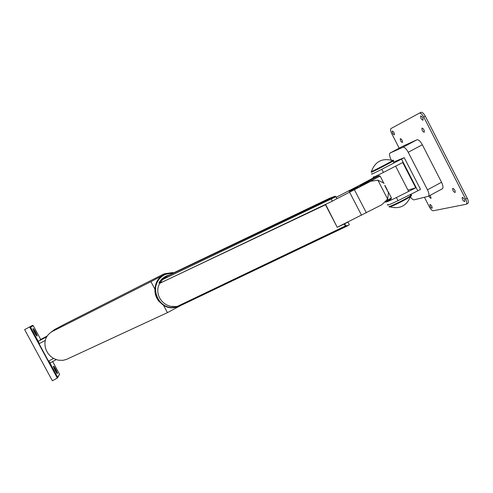 <?xml version="1.0" encoding="UTF-8"?>
<svg xmlns="http://www.w3.org/2000/svg" width="493" height="493" viewBox="0 0 493 493"><rect width="100%" height="100%" fill="white"/><g stroke="black" fill="none" stroke-linecap="round" stroke-linejoin="round"><path stroke-width="0.74" d="M55.247 370.101L56.393 371.328L54.655 368.123L55.247 370.101M34.88 332.485L36.106 333.86L34.362 330.643L34.88 332.485M33.111 328.621C32.396 328.806 36.574 336.546 37.117 336.041C37.85 335.893 33.666 328.122 33.117 328.621L33.111 328.621M57.65 377.244L48.838 360.95L57.65 377.244L57.324 378.106L52.363 380.769L24.65 329.632L32.476 325.374L24.65 329.632M57.428 373.54L57.391 373.571C56.824 374.027 52.702 366.225 53.466 366.139C54.002 365.689 57.964 373.09 57.428 373.54M57.638 377.188L59.567 374.31L57.675 377.583M57.324 378.106L29.642 326.988L30.566 327.198L33.234 325.657L32.476 325.374M33.253 328.893L33.228 328.917C32.76 329.342 36.297 335.912 36.926 335.782C37.825 335.986 33.777 328.381 33.253 328.893M57.287 373.275L57.206 373.306C56.559 373.392 53.084 366.81 53.577 366.435C53.916 365.664 57.798 372.825 57.287 373.275M55.136 369.861L55.617 369.602M34.861 332.436L35.354 332.177M53.614 358.399L48.493 361.135L39.07 343.732L45.214 340.466M46.065 349.851L47.833 353.117L46.065 349.851C43.427 341.834 45.418 335.751 52.036 331.604L150.938 281.669L154.944 289.188C155.505 282.699 158.604 277.836 164.243 274.595C146.144 283.179 157.661 312.932 176.771 307.065C172.069 308.187 167.626 307.546 163.442 305.136L167.435 312.636L180.697 305.537L176.771 307.065L181.023 305.352M167.435 312.636L66.407 359.434L62.975 360.328L58.747 360.229C54.248 359.36 50.606 356.994 47.833 353.117M172.79 272.543L164.317 273.788L162.924 274.422L66.278 323.34L54.692 329.503L51.124 332.116M159.664 302.098C156.275 298.407 154.703 294.105 154.944 289.188M150.938 281.669L165.642 273.929L164.317 273.788M174.214 272.623L165.642 273.929M173.579 272.931L165.802 274.244L164.409 274.909C154.543 279.771 152.214 294.346 160.077 302.012M173.604 272.931L165.864 274.256L164.471 274.915C146.698 283.346 158.031 312.562 176.79 306.769L178.854 306.098M345.71 225.831L345.346 226.004L346.117 226.546L348.218 225.437L345.71 225.831L344.706 223.816L347.799 222.053L349.297 224.494M348.218 225.437L349.254 224.753M334.507 196.51L329.398 198.346L335.172 196.171L331.308 198.131L331.302 199.16L332.319 201.193L336.978 198.593M166.72 276.746L162.856 279.445L160.533 281.959L162.567 279.365L166.258 276.678L331.308 198.131M160.57 282.027L160.903 282.68L161.649 282.403L332.319 201.193M325.472 204.774L337.212 227.291L344.706 223.816M160.465 282.113L158.919 282.902C160.693 279.654 163.275 277.306 166.677 275.858L169.592 274.983M158.919 282.902L159.8 283.284C154.13 292.522 160.964 305.333 172.156 306.492L172.87 306.153L173.123 306.597L172.815 306.178M346.08 226.558L181.627 305.087L177.19 306.443L173.123 306.597M159.8 283.284L325.503 204.761M175.865 271.785L166.277 276.672M336.164 197.299L358.023 186.107M349.069 191.389L356.051 187.574M349.044 191.346L352.846 190.033L366.761 182.724L370.705 181.276L377.878 180.185L387.615 199.055L381.81 204.774L337.212 227.291L325.651 204.472M368.314 182.151L366.761 182.724M336.836 198.771L370.705 181.276M387.615 199.055L388.502 192.812L384.75 185.534M388.502 192.812L387.067 189.743M383.357 182.829L377.878 180.185M374.249 177.443L358.59 185.787L374.23 177.449C373.343 178.022 373.306 178.158 374.119 177.856L378.803 175.718L380.128 176.05L384.029 183.618M384.934 185.374L387.221 189.799M388.219 191.746L391.424 197.964L390.98 199.129L385.341 202.148L390.98 199.129M393.531 162.049L404.229 157.668L381.829 169.265C373.429 173.536 370.175 175.009 372.067 173.696L372.264 173.573M401.524 159.11L417.799 190.797L420.498 189.349L404.229 157.668M411.23 171.311L413.005 174.756M407.951 190.095L415.741 187.851L402.719 162.505L383.449 172.414C375.044 176.66 371.777 178.115 373.651 176.771M383.449 172.414L381.829 169.265M399.207 148.177L391.787 133.732C390.505 131.015 390.259 129.271 391.048 128.5L419.352 113.168C420.646 112.86 422.119 114.166 423.758 117.094L465.645 199.049C466.889 201.674 467.099 203.399 466.286 204.238L433.279 210.764C432.071 210.708 430.74 209.371 429.28 206.746L424.43 197.299M420.923 112.336L419.352 113.168L420.93 112.33C422.236 112.022 423.709 113.328 425.354 116.249L467.222 198.198C468.461 200.817 468.67 202.549 467.851 203.387L467.684 203.48M391.313 160.083L391.035 159.541C389.421 156.158 389.088 154.001 390.025 153.058L402.966 147.234C404.463 147.006 406.22 148.683 408.222 152.263L427.486 189.805C429.064 193.127 429.385 195.277 428.448 196.251L414.145 199.838C413.171 199.948 411.926 198.956 410.416 196.867M403.36 145.971L416.973 139.79C418.539 139.525 420.326 141.177 422.335 144.751L441.537 182.262C443.108 185.578 443.392 187.747 442.394 188.751L442.252 188.825M415.741 187.851L396.397 197.539C389.753 200.793 386.167 202.278 385.637 201.994M417.799 190.797L398.011 200.676C389.538 204.761 386.167 206 387.899 204.385M423.006 118.375L422.279 116.958M420.745 115.917L420.745 115.917C422.55 116.792 423.296 118.234 422.963 120.249C421.151 119.38 420.412 117.932 420.745 115.917M392.317 130.978L392.317 130.978C393.858 131.816 394.529 133.116 394.332 134.885C392.785 134.047 392.114 132.746 392.317 130.978M424.208 130.398L423.573 129.172M422.014 128.063C423.789 128.944 424.522 130.368 424.226 132.327C422.446 131.477 421.706 130.06 422.002 128.069L422.008 128.063M400.353 138.588C401.924 139.445 402.608 140.758 402.399 142.532C400.827 141.713 400.137 140.394 400.341 138.595L400.353 138.588M430.241 195.29L431.079 198.26C430.407 198.334 429.699 197.576 428.953 195.98M455.021 190.6L454.386 189.466M452.845 188.326C454.614 189.281 455.372 190.68 455.131 192.523C453.357 191.789 452.556 190.409 452.734 188.375L452.845 188.326M430.032 204.441C431.578 205.359 432.275 206.641 432.121 208.274C430.58 207.553 429.853 206.29 429.939 204.478L430.032 204.441M464.634 199.739L463.888 198.432M462.379 197.366C464.184 198.334 464.961 199.745 464.714 201.6C462.896 200.891 462.077 199.499 462.249 197.422L462.379 197.366M398.011 200.676L396.397 197.539M59.567 374.31L52.665 361.56M40.709 339.474L33.234 325.657M30.535 327.161L39.409 343.553L30.566 327.198M40.235 339.732L47.026 336.115L40.241 339.726M38.207 341.316L46.576 336.867M49.953 363.008L56.319 359.607L49.959 363.008M52.036 331.604L54.692 329.503M162.924 274.422L164.243 274.595M181.627 305.087L348.132 225.486M175.853 271.785L329.398 198.346L166.252 276.684M161.649 282.403L161.106 281.337M336.016 196.658L162.856 279.445M177.19 306.443L345.346 226.004L344.305 224.001M354.424 189.774L366.348 212.816M349.629 192.252L361.542 215.256M369.879 181.671L365.997 183.1M354.547 189.207L358.596 185.781L362.885 184.203L363.31 184.536M369.497 181.72L380.128 176.05M360.013 186.292L362.885 184.203L378.803 175.718M410.472 194.994C411.686 194.636 411.797 194.846 410.792 195.616C407.717 198.075 391.873 206.037 388.946 206.598M410.761 195.561L410.768 195.555C411.852 195.283 411.778 195.592 410.533 196.479L410.533 196.479C406.91 199.147 392.194 206.481 389.421 207.017M392.896 160.798C394.043 160.311 394.08 160.398 393.02 161.063C389.741 163.14 373.965 171.311 371.272 172.34M386.734 200.478L391.424 197.964M392.329 160.422C393.5 159.917 393.611 159.96 392.668 160.558C389.698 162.462 373.885 170.677 371.198 171.706M467.222 198.198L465.645 199.049M403.447 145.928L390.08 153.033M416.973 139.79L402.966 147.234M441.537 182.262L427.486 189.805M422.335 144.751L408.222 152.263M425.354 116.249L423.758 117.094M29.679 326.97L32.507 325.362M335.092 196.239L335.912 196.793L336.879 198.741M410.25 194.562L410.792 195.616L410.533 196.479C406.614 205.883 399.761 209.346 389.988 206.857M408.629 191.413L395.639 166.147M394.012 162.986L392.668 160.558C382.34 157.785 375.278 161.353 371.488 171.262M357.074 186.742L358.584 185.787M466.286 204.238L467.851 203.387M390.049 153.046L403.385 145.959M428.448 196.251L442.394 188.751"/></g></svg>
